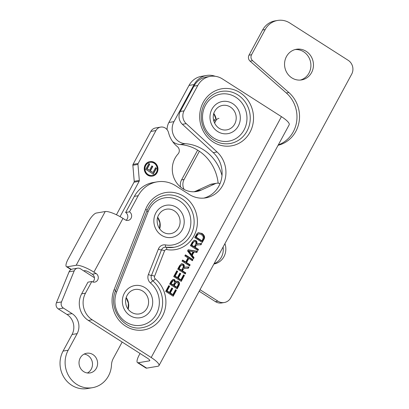 <?xml version="1.0" encoding="UTF-8"?>
<svg xmlns="http://www.w3.org/2000/svg" width="409" height="409" viewBox="0 0 409 409"><rect width="100%" height="100%" fill="white"/><g stroke="black" fill="none" stroke-linecap="round" stroke-linejoin="round"><path stroke-width="0.61" d="M224.93 243.621A15.537 14.427 -99.6 0 1 213.979 263.994A15.537 14.427 -99.6 0 1 213.912 264.004M214.081 263.687A15.537 14.427 80.4 0 0 223.099 247.005M291.827 77.863A15.537 14.427 -99.6 0 1 284.751 61.606A15.537 14.427 -99.6 0 1 296.407 49.274A15.537 14.427 -99.6 0 1 313.228 62.183A15.537 14.427 -99.6 0 1 301.602 79.913A15.537 14.427 -99.6 0 1 291.827 77.863M300.313 80.067A15.537 14.427 80.4 0 0 310.676 62.618A15.537 14.427 80.4 0 0 295.14 49.555M278.105 145.277A30.297 28.129 80.4 0 0 298.887 122.915A30.297 28.129 80.4 0 0 288.882 92.546L252.624 60.706A4.663 4.33 -99.6 0 1 251.555 54.729L265.16 29.571A19.422 18.032 -99.6 0 1 277.604 20.45A19.422 18.032 -99.6 0 1 289.817 23.011L348.187 60.317A10.097 9.376 -99.6 0 1 351.684 74.157L230.778 297.767A10.097 9.376 -99.6 0 1 224.306 302.512A10.097 9.376 -99.6 0 1 217.956 301.177L200.011 289.71M277.604 20.45L275.053 20.885A19.422 18.032 80.4 0 0 262.609 30L249.004 55.164A4.663 4.33 80.4 0 0 250.073 61.14L286.331 92.981A30.297 28.129 -99.6 0 1 296.607 121.831A30.297 28.129 -99.6 0 1 278.319 144.888M216.116 118.845A4.663 4.33 80.4 0 0 213.672 120.563M214.587 123.104L215.972 120.537A4.663 4.33 -99.6 0 1 218.958 118.349M197.644 150.149L181.56 179.894A10.097 9.376 80.4 0 0 180.543 187.041M184.096 189.428A10.097 9.376 -99.6 0 1 184.111 179.459L199.362 151.258M199.183 291.244L215.4 301.612A10.097 9.376 80.4 0 0 221.755 302.941L224.306 302.512M211.974 109.142A16.314 15.143 -99.6 0 1 232.685 103.63A16.314 15.143 -99.6 0 1 238.329 125.987A16.314 15.143 -99.6 0 1 217.619 131.499A16.314 15.143 -99.6 0 1 211.974 109.142M155.86 212.915A16.314 15.143 -99.6 0 1 176.57 207.409A16.314 15.143 -99.6 0 1 182.22 229.761A16.314 15.143 -99.6 0 1 161.509 235.272A16.314 15.143 -99.6 0 1 155.86 212.915M150.706 310.068A16.314 15.143 -99.6 0 1 129.996 315.574A16.314 15.143 -99.6 0 1 124.351 293.222A16.314 15.143 -99.6 0 1 145.062 287.711A16.314 15.143 -99.6 0 1 150.706 310.068M222 175.568A42.725 39.673 80.4 0 0 185.226 143.692A14.566 13.523 -99.6 0 1 173.968 121.637L194.106 84.561A19.422 18.032 -99.6 0 1 206.535 75.476A19.422 18.032 -99.6 0 1 215.236 76.294M206.535 75.476L201.443 76.34A19.422 18.032 80.4 0 0 189.014 85.425L168.876 122.495A14.566 13.523 80.4 0 0 167.077 129.663M172.639 141.575A14.566 13.523 80.4 0 0 180.134 144.556A42.725 39.673 -99.6 0 1 218.161 183.176M122.163 342.047L113.262 358.499A14.606 13.558 80.4 0 0 111.488 364.956A24.939 23.155 -99.6 0 1 92.48 387.686A24.939 23.155 -99.6 0 1 69.372 376.98A24.939 23.155 -99.6 0 1 68.165 350.222L77.137 333.637A14.606 13.558 80.4 0 0 72.081 313.621L63.39 308.064A4.816 4.473 -99.6 0 1 61.503 301.929L74.182 270.927A4.816 4.473 -99.6 0 1 77.49 268.202A4.816 4.473 -99.6 0 1 80.522 268.836L94.428 277.726M92.925 354.572A9.985 9.269 -99.6 0 1 97.47 365.017A9.985 9.269 -99.6 0 1 89.98 372.942A9.985 9.269 -99.6 0 1 79.172 364.649A9.985 9.269 -99.6 0 1 86.647 353.258A9.985 9.269 -99.6 0 1 92.925 354.572M87.368 372.982A9.985 9.269 80.4 0 0 92.506 364.485A9.985 9.269 80.4 0 0 87.833 355.436A9.985 9.269 80.4 0 0 84.167 354.082M77.49 268.202L72.398 269.061A4.816 4.473 80.4 0 0 69.09 271.791L56.411 302.793A4.816 4.473 80.4 0 0 58.298 308.928L66.989 314.48A14.606 13.558 -99.6 0 1 72.045 334.501L63.073 351.086A24.939 23.155 80.4 0 0 64.279 377.844A24.939 23.155 80.4 0 0 87.388 388.55L92.48 387.686M120.041 216.642L139.137 181.33A1.554 1.442 80.4 0 0 139.321 180.425L137.951 164.403A1.554 1.442 -99.6 0 1 138.135 163.498L155.941 130.563A7.382 6.851 -99.6 0 1 160.671 127.097A7.382 6.851 -99.6 0 1 168.534 132.618A25.327 23.512 80.4 0 0 177.44 146.688A4.857 4.509 -99.6 0 1 178.043 153.983A22.142 20.557 80.4 0 0 174.74 179.658A22.142 20.557 80.4 0 0 196.596 191.509A22.142 20.557 80.4 0 0 201.356 190.047L215.41 183.631A6.135 5.7 -99.6 0 1 216.729 183.222A6.135 5.7 -99.6 0 1 220.011 183.707M154.515 162.562A7.382 6.851 -99.6 0 1 157.879 170.287A7.382 6.851 -99.6 0 1 152.342 176.141A7.382 6.851 -99.6 0 1 144.351 170.011A7.382 6.851 -99.6 0 1 149.878 161.591A7.382 6.851 -99.6 0 1 154.515 162.562M216.729 183.222L211.637 184.086A6.135 5.7 80.4 0 0 210.318 184.49L196.264 190.911A22.142 20.557 -99.6 0 1 194.019 191.77M160.671 127.097L155.578 127.961A7.382 6.851 80.4 0 0 150.849 131.427L133.043 164.362A1.554 1.442 80.4 0 0 132.859 165.267L134.229 181.284A1.554 1.442 -99.6 0 1 134.045 182.194L116.432 214.766M153.078 174.029L156.202 168.252L155.507 167.808M156.489 168.206L153.273 174.152L145.742 169.341L148.861 163.574L149.75 164.142L147.204 168.851L149.505 170.323L151.887 165.911L152.777 166.478L150.394 170.89L152.956 172.526L155.599 167.639L156.202 168.252M152.956 172.526L150.108 170.942L152.496 166.529L151.795 166.08M150.394 170.89L150.108 170.942M152.777 166.478L152.496 166.529M149.505 170.323L146.918 168.902L149.464 164.188L148.769 163.743M147.204 168.851L146.918 168.902M149.75 164.142L149.464 164.188M149.863 162.383A6.605 6.13 80.4 0 0 149.72 162.404A6.605 6.13 80.4 0 0 144.781 169.939A6.605 6.13 80.4 0 0 151.928 175.425A6.605 6.13 80.4 0 0 152.071 175.4M154.157 163.227A6.605 6.13 80.4 0 0 150.006 162.358A6.605 6.13 80.4 0 0 145.062 169.893A6.605 6.13 80.4 0 0 152.214 175.379A6.605 6.13 80.4 0 0 157.168 170.134A6.605 6.13 80.4 0 0 154.157 163.227M152.199 176.167A7.382 6.851 80.4 0 0 157.608 170.256A7.382 6.851 80.4 0 0 154.234 162.613A7.382 6.851 80.4 0 0 149.735 161.616M195.517 244.459C196.218 243.104 196.146 242.179 195.308 241.688L194.408 241.489L193.16 242.614L191.801 245.134L191.233 245.231L193.723 246.821L194.29 246.724L195.517 244.459M194.408 241.489L192.593 242.711L191.233 245.231M191.801 245.134L194.29 246.724M197.547 250.226L197.93 249.51L194.582 247.373L195.594 245.584L197.25 244.955L195.594 245.584M196.167 245.487L195.154 247.276L198.498 249.413L197.93 250.472L190.4 245.656L192.307 242.123L194.244 240.236L195.896 240.604C197.02 241.305 197.302 242.486 196.734 244.153L196.167 244.25C196.734 242.583 196.453 241.402 195.328 240.702L193.968 240.308M198.498 249.413L197.93 249.51M195.154 247.276L194.582 247.373M196.734 244.153L198.079 243.611L201.719 243.462L201.008 244.776L197.25 244.955M200.482 244.792L201.151 243.559L197.798 243.667M201.719 243.462L201.151 243.559M182.813 267.951C183.518 266.596 183.447 265.676 182.603 265.18L181.703 264.981L180.461 266.106L179.096 268.626L178.528 268.723L181.018 270.313L181.591 270.216L182.813 267.951M181.703 264.981L179.894 266.203L178.528 268.723M179.096 268.626L181.591 270.216M184.842 273.718L185.226 273.002L181.882 270.865L182.895 269.076L184.551 268.447L182.895 269.076M183.462 268.979L182.45 270.768L185.798 272.905L185.226 273.964L177.695 269.148L179.607 265.615L181.54 263.728L183.191 264.096C184.321 264.797 184.597 265.983 184.03 267.644L183.462 267.742C184.03 266.075 183.748 264.894 182.624 264.194L181.264 263.8M185.798 272.905L185.226 273.002M182.45 270.768L181.882 270.865M184.03 267.644L185.374 267.103L189.014 266.954L188.304 268.268L184.551 268.447M187.782 268.284L188.447 267.051L185.098 267.159M189.014 266.954L188.447 267.051M180.834 281.131L183.861 275.528L183.36 275.206M184.433 275.431L181.218 281.377L173.687 276.566L176.8 270.799L177.69 271.366L175.144 276.08L177.45 277.547L179.832 273.135L180.722 273.708L178.339 278.12L180.896 279.756L183.544 274.863L184.433 275.431L183.861 275.528M180.896 279.756L180.328 279.853L177.767 278.212L180.154 273.8L179.648 273.478M178.339 278.12L177.767 278.212M180.722 273.708L180.154 273.8M177.45 277.547L176.877 277.645L174.577 276.172L177.123 271.464L176.616 271.141M175.144 276.08L174.577 276.172M177.69 271.366L177.123 271.464M174.3 283.304L174.755 282.241L174.162 280.773L173.252 280.559L171.095 283.565L170.527 283.662L172.802 285.114L173.37 285.022L174.3 283.304M173.252 280.559L172.685 280.656L171.386 282.072L170.527 283.662M171.095 283.565L173.37 285.022M177.92 285.257L178.273 284.521L177.644 282.542L176.678 282.322L175.251 283.749L174.26 285.589L173.692 285.686L176.279 287.338L176.846 287.241L177.92 285.257M176.678 282.322L176.11 282.42L174.684 283.846L173.692 285.686M174.26 285.589L176.846 287.241M176.785 288.621L178.237 285.932C179.316 284.05 179.127 282.593 177.67 281.556L176.509 281.203M175.599 281.796L176.79 281.131L178.237 281.458C179.694 282.496 179.888 283.953 178.81 285.835L177.169 288.866L169.638 284.056L171.248 281.07L173.14 279.362L174.607 279.659L175.599 281.796L175.032 281.893L174.04 279.756L172.864 279.434M172.808 295.978L175.839 290.375L175.333 290.047M176.407 290.278L173.191 296.223L165.66 291.407L168.774 285.646L169.663 286.213L167.117 290.922L169.423 292.394L171.806 287.982L172.695 288.549L170.313 292.962L172.869 294.598L175.517 289.705L176.407 290.278L175.839 290.375M172.869 294.598L172.301 294.695L169.74 293.059L172.128 288.647L171.622 288.325M170.313 292.962L169.74 293.059M172.695 288.549L172.128 288.647M169.423 292.394L168.851 292.491L166.55 291.019L169.096 286.31L168.59 285.988M167.117 290.922L166.55 291.019M169.663 286.213L169.096 286.31M189.198 265.656L189.587 264.945L186.039 262.675L188.268 258.549L188.84 258.452L186.606 262.578L190.154 264.848L189.582 265.901L182.051 261.09L182.624 260.032L185.717 262.011L187.951 257.885L184.853 255.906L185.425 254.853L192.956 259.664L192.388 260.722L188.84 258.452M190.154 264.848L189.587 264.945M186.606 262.578L186.039 262.675M192 260.477L192.388 259.761L185.241 255.19M192.956 259.664L192.388 259.761M185.717 262.011L185.149 262.108L182.44 260.375M193.053 251.806L188.079 250.962L191.018 254.608L191.591 254.51L193.053 251.806M188.646 250.865L189.853 252.22L189.285 252.312M189.853 252.22L191.591 254.51M193.135 258.376L193.472 257.757L191.663 255.426L193.467 252.092L194.04 251.995L192.235 255.334L194.04 257.66L193.437 258.779L187.557 250.906L188.176 249.766L197.465 251.325L196.816 252.527L194.04 251.995M194.04 257.66L193.472 257.757M192.235 255.334L191.663 255.426M196.351 252.44L196.898 251.423L188.079 249.94M197.465 251.325L196.898 251.423M202.864 239.127L203.391 236.842L201.412 234.51L198.922 233.795L197.987 234.219L196.192 237.154L195.625 237.251L201.376 240.927L201.944 240.829L202.864 239.127M198.922 233.795L197.419 234.311L195.625 237.251M196.192 237.154L201.944 240.829M201.877 242.21L203.253 239.674C204.674 237.511 204.076 235.461 201.448 233.534L198.539 232.634M203.82 239.577L202.266 242.455L194.73 237.639L197.092 233.544L198.263 232.726L202.02 233.437C204.643 235.364 205.246 237.414 203.82 239.577L203.253 239.674M203.84 198.104A26.411 24.525 80.4 0 0 221.53 178.774A26.411 24.525 80.4 0 0 213.247 152.618L182.399 124.295A10.097 9.376 -99.6 0 1 180.251 111.493L184.076 110.844A10.097 9.376 80.4 0 0 186.223 123.646L217.072 151.969A26.411 24.525 80.4 0 1 225.129 179.132A26.411 24.525 80.4 0 1 205.768 197.864A26.411 24.525 80.4 0 1 189.157 194.377L175.66 185.752A29.52 27.408 80.4 0 0 157.097 181.862A29.52 27.408 80.4 0 0 138.181 195.727L134.357 196.371A29.52 27.408 -99.6 0 1 153.268 182.511L157.097 181.862M140.042 353.473L139.183 355.058A9.709 2.761 -57.4 0 0 137.506 362.64A9.709 2.761 -57.4 0 0 138.252 362.752L149.433 360.856A4.663 1.115 28.4 0 0 149.766 360.666A4.663 1.115 28.4 0 0 147.373 358.161L88.38 320.451A19.422 18.032 -99.6 0 1 81.657 293.836L85.481 293.187L91.795 281.51A4.663 4.33 80.4 0 0 94.73 282.123A4.663 4.33 80.4 0 0 98.226 278.422A4.663 4.33 80.4 0 0 96.1 273.544L93.906 272.143A15.113 3.615 -151.6 0 0 76.166 265.277L105.225 211.53A15.113 3.615 28.4 0 1 122.966 218.396L125.164 219.802A4.663 4.33 80.4 0 0 128.094 220.415A4.663 4.33 80.4 0 0 131.591 216.714A4.663 4.33 80.4 0 0 129.469 211.836L138.181 195.727M85.481 293.187A19.422 18.032 80.4 0 0 92.204 319.802L88.38 320.451M138.252 362.752L146.693 368.146L157.874 366.254A15.113 3.615 -151.6 0 0 158.958 365.636A15.113 3.615 -151.6 0 0 151.197 357.512L92.204 319.802M180.251 111.493L193.953 86.151A19.422 18.032 -99.6 0 1 206.397 77.03L210.221 76.381A19.422 18.032 80.4 0 1 222.435 78.942L281.433 116.652A15.113 3.615 28.4 0 1 289.189 124.776L158.958 365.636M210.221 76.381A19.422 18.032 80.4 0 0 197.777 85.501L193.953 86.151M184.076 110.844L197.777 85.501M81.657 293.836L87.971 282.159L91.795 281.51M92.731 281.959A4.663 4.33 80.4 0 0 92.276 274.194L90.077 272.793A4.663 1.115 28.4 0 0 84.607 270.671L83.651 270.835M126.1 220.252A4.663 4.33 80.4 0 0 125.64 212.486L134.357 196.371M105.225 211.53L96.268 213.053A9.709 2.761 -57.4 0 0 88.226 221.949L68.134 259.107A9.709 2.761 -57.4 0 0 66.462 266.683A9.709 2.761 -57.4 0 0 67.204 266.796L71.299 269.413M146.693 368.146A9.709 2.761 122.6 0 1 145.952 368.034L137.506 362.64M76.166 265.277L67.204 266.796M129.469 211.836L125.64 212.486M265.16 29.571L262.609 30M251.555 54.729L249.004 55.164M252.624 60.706L250.073 61.14M288.882 92.546L286.331 92.981M215.972 120.537L213.764 120.916M184.111 179.459L181.56 179.894M217.956 301.177L215.4 301.612M216.284 120.041A12.408 11.524 80.4 0 0 213.815 113.518M222.593 105.41A12.408 11.524 -99.6 0 1 236.029 115.721A12.408 11.524 -99.6 0 1 226.739 129.883C224.06 130.313 221.514 129.776 219.101 128.273C212.685 123.947 212.143 115.496 214.607 111.509C216.407 108.114 219.066 106.079 222.593 105.41M159.674 228.897A12.408 11.524 80.4 0 0 157.705 217.291M166.478 209.188A12.408 11.524 -99.6 0 1 179.914 219.495A12.408 11.524 -99.6 0 1 170.63 233.657C167.951 234.086 165.405 233.549 162.992 232.046C156.57 227.726 156.033 219.275 158.498 215.287C160.297 211.888 162.956 209.858 166.478 209.188M128.16 309.199A12.408 11.524 80.4 0 0 126.192 297.594M142.772 291.126A12.408 11.524 -99.6 0 1 148.426 304.112A12.408 11.524 -99.6 0 1 139.116 313.959C131.586 315.007 126.217 308.498 125.834 303.621C124.576 298.601 127.751 290.865 134.97 289.49A12.408 11.524 -99.6 0 1 142.772 291.126M189.014 85.425L194.106 84.561M180.134 144.556L185.226 143.692M173.968 121.637L168.876 122.495M69.09 271.791L74.182 270.927M58.298 308.928L63.39 308.064M61.503 301.929L56.411 302.793M72.081 313.621L66.989 314.48M72.045 334.501L77.137 333.637M68.165 350.222L63.073 351.086M210.318 184.49L215.41 183.631M201.356 190.047L196.264 190.911M132.859 165.267L137.951 164.403M138.135 163.498L133.043 164.362M155.941 130.563L150.849 131.427M134.045 182.194L139.137 181.33M139.321 180.425L134.229 181.284M193.16 242.614L192.593 242.711M195.814 246.054L195.241 246.152M198.922 243.529L198.355 243.626M195.896 240.604L195.328 240.702M180.461 266.106L179.894 266.203M183.109 269.546L182.542 269.643M186.223 267.021L185.655 267.118M183.191 264.096L182.624 264.194M171.954 281.975L171.386 282.072M175.251 283.749L174.684 283.846M178.81 285.835L178.237 285.932M178.237 281.458L177.67 281.556M174.607 279.659L174.04 279.756M197.987 234.219L197.419 234.311M197.097 235.477L196.53 235.574M202.02 233.437L201.448 233.534M122.966 218.396L93.906 272.143M151.197 357.512L281.433 116.652M213.237 142.035A28.937 26.866 -99.6 0 1 213.038 92.02A28.937 26.866 -99.6 0 1 253.529 117.899A28.937 26.866 -99.6 0 1 213.237 142.035M166.678 249.577A2.137 1.984 80.4 0 0 164.561 250.814L154.582 276.254A2.137 1.984 80.4 0 0 155.216 278.79A28.937 26.866 -99.6 0 1 161.749 317.41A28.937 26.866 -99.6 0 1 126.57 326.699A28.937 26.866 -99.6 0 1 114.116 289.644L145.63 209.342A28.937 26.866 -99.6 0 1 178.713 193.815A28.937 26.866 -99.6 0 1 196.734 228.258A28.937 26.866 -99.6 0 1 166.678 249.577A2.526 0.89 100.2 0 0 166.202 247.251L164.694 247.24A4.663 4.33 80.4 0 0 161.468 249.945L151.483 275.385A4.663 4.33 80.4 0 0 152.874 280.922A26.411 24.525 -99.6 0 1 161.964 308.279A26.411 24.525 -99.6 0 1 142.465 327.594C124.474 331.704 107.485 308.754 115.542 290.722A2.526 0.511 -158.6 0 0 114.116 289.644M164.694 247.24A4.663 4.33 80.4 0 1 166.085 247.251A2.526 0.89 100.2 0 1 166.202 247.251L173.978 247.292A26.411 24.525 -99.6 0 1 166.305 247.287M164.561 250.814A2.526 0.511 -158.6 0 0 161.468 249.945A2.526 0.511 -158.6 0 1 158.375 249.076A7.188 6.672 -99.6 0 1 165.497 244.919A2.526 0.89 -79.8 0 0 165.855 247.2M115.542 290.722L147.056 210.42A2.526 0.511 -158.6 0 0 145.63 209.342M147.056 210.42C150.66 201.964 156.693 196.898 165.149 195.211A26.411 24.525 -99.6 0 1 193.743 217.153A26.411 24.525 -99.6 0 1 173.978 247.292M154.582 276.254A2.526 0.511 -158.6 0 0 151.483 275.385A2.526 0.511 21.4 0 1 148.39 274.516L158.375 249.076M155.216 278.79A2.526 0.634 129.9 0 1 152.874 280.922A2.526 0.634 -50.1 0 0 150.532 283.048A7.188 6.672 -99.6 0 1 148.39 274.516M221.264 91.432A26.411 24.525 -99.6 0 1 237.874 94.914A26.411 24.525 -99.6 0 1 249.904 122.552A26.411 24.525 -99.6 0 1 230.088 143.518C224.311 144.433 218.835 143.283 213.672 140.062C207.215 135.762 203.217 129.607 201.683 121.601C200.691 115.476 201.53 109.724 204.198 104.341C208.033 97.184 213.718 92.879 221.264 91.432M235.783 97.23A23.891 22.178 80.4 0 0 202.521 117.153A23.891 22.178 80.4 0 0 235.947 138.518A23.891 22.178 80.4 0 0 235.783 97.23M165.497 244.919A23.891 22.178 80.4 0 0 190.303 227.322A23.891 22.178 80.4 0 0 175.43 198.892A23.891 22.178 80.4 0 0 148.119 211.704A2.526 0.511 21.4 0 1 146.857 210.932M115.246 291.131A2.526 0.511 -158.6 0 0 116.606 292.011A23.891 22.178 80.4 0 0 126.887 322.599A23.891 22.178 80.4 0 0 155.926 314.925A23.891 22.178 80.4 0 0 150.532 283.048M148.119 211.704L116.606 292.011M149.433 360.856L149.74 360.283M96.1 273.544L92.276 274.194M186.223 123.646L182.399 124.295M217.072 151.969L213.247 152.618M215.962 118.886L213.774 113.666M159.582 228.769L159.893 222.89L157.659 217.445M128.068 309.071L128.38 303.192L126.151 297.747M150.006 162.358L149.72 162.404M152.214 175.379L151.928 175.425M66.462 266.683L70.987 269.577"/></g></svg>
